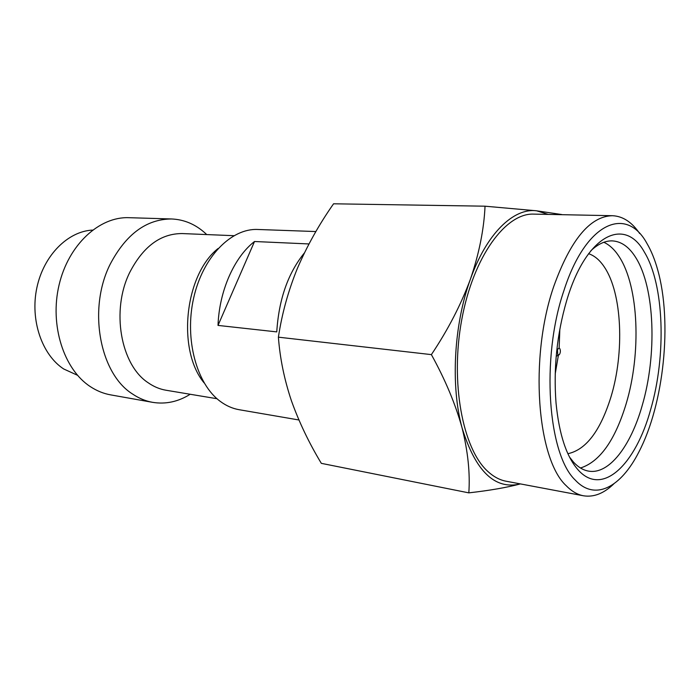 <?xml version="1.0" encoding="UTF-8"?>
<svg xmlns="http://www.w3.org/2000/svg" width="700" height="700" viewBox="0 0 700 700"><rect width="100%" height="100%" fill="white"/><g stroke="black" fill="none" stroke-linecap="round" stroke-linejoin="round"><path stroke-width="1.05" d="M315.884 231.551L257.775 229.477C231.219 228.156 202.755 256.935 193.62 298.191C184.319 339.377 196.718 384.361 220.447 401.511C226.345 405.842 232.575 408.572 239.129 409.701L298.909 419.983M233.87 235.69L182.254 233.564C160.72 233.494 143.211 246.444 129.736 272.422C110.871 310.293 120.689 364.945 148.111 382.716C153.773 386.68 159.749 389.183 166.049 390.241L217.009 398.729M206.727 234.57L205.266 233.205C195.379 224.271 184.153 219.52 171.588 218.969C146.519 219.065 126.079 234.106 110.25 264.101C87.596 308.752 99.689 373.529 132.466 393.96C138.845 398.291 145.565 401.082 152.617 402.342C165.69 404.46 178.22 401.765 190.207 394.257M613.751 483.927C603.829 493.491 593.722 497.446 583.433 495.775L506.161 481.233C499.704 480.025 493.57 476.735 487.751 471.363C462.621 448.77 450.039 382.252 461.79 319.445C473.358 256.55 505.733 212.809 533.785 214.112L612.404 215.705C622.816 216.169 631.899 222.101 639.651 233.502M583.433 495.775C577.421 494.646 571.725 491.33 566.344 485.826C537.031 459.358 529.095 357.569 553.761 286.414C570.544 239.803 590.1 216.23 612.404 215.705M171.588 218.969L128.914 217.691C99.426 216.457 68.478 244.615 59.071 284.988C49.49 325.29 63.84 369.442 90.326 386.619C96.749 390.845 103.495 393.592 110.582 394.861L152.617 402.342M575.347 480.165C547.925 454.668 540.741 358.33 563.85 290.815C585.839 221.751 626.447 205.529 646.931 243.416C651.254 250.766 654.841 259.569 657.685 269.824C672.464 321.808 663.941 404.206 638.837 452.06C621.084 487.086 595.175 501.463 575.347 480.165M92.514 230.09C67.918 231.28 43.68 255.334 36.873 287.7C29.951 320.014 41.921 354.777 63.674 368.961L77.499 375.27M644.324 252.026C664.317 284.637 666.452 355.381 650.702 409.386C635.784 464.109 602.656 497.07 578.366 470.181C566.589 457.056 559.142 434.648 556.028 402.946C553.394 368.314 556.911 334.311 566.58 300.947C586.093 234.404 624.794 216.309 644.324 252.026M569.503 457.048L573.554 462.166C578.235 467.206 583.231 470.19 588.551 471.109C609 474.827 630.718 446.136 642.154 405.694C657.142 354.874 654.964 288.102 635.836 257.705C629.256 247.047 621.434 241.439 612.369 240.888C605.299 240.642 598.124 243.932 590.844 250.749M580.492 468.002C599.812 461.799 615.046 440.344 626.202 403.629C641.322 353.308 638.907 287.105 619.36 256.979C614.836 249.856 609.665 244.965 603.837 242.287M567.892 453.705C585.996 449.829 600.337 430.946 610.925 397.04C624.619 352.389 622.178 293.335 604.363 267.041C599.786 260.129 594.519 255.684 588.586 253.689M555.205 373.966L558.407 355.162M559.142 348.11L559.843 329.149M557.778 354.777L557.48 350.079C558.154 348.303 558.915 347.812 559.755 348.6L559.86 348.749C560.691 350.866 560.481 352.879 559.239 354.786L557.778 354.777M304.395 252.936C288.015 273.14 278.801 299.46 276.762 331.896L218.015 325.412C219.214 290.876 234.281 257.11 254.511 241.509L308.98 243.95M218.015 325.412L254.511 241.509M468.825 492.861C470.199 473.165 467.95 451.5 462.07 427.866C475.501 471.31 494.9 490.009 520.266 483.945L520.266 483.945C506.966 487.498 489.816 490.472 468.825 492.861L321.326 463.347C308.998 442.908 299.031 422.039 291.41 400.733C284.296 379.479 279.965 358.295 278.399 337.172C281.908 313.836 288.234 290.92 297.377 268.415C307.029 245.963 319.095 224.42 333.567 203.796L485.039 206.194L536.594 210.805L561.864 214.559M278.399 337.172L431.384 354.62C447.912 329.928 460.915 304.824 470.374 279.291C479.089 253.759 483.98 229.39 485.039 206.194M548.266 214.401L536.594 210.805C513.686 207.699 486.588 233.432 470.374 279.291C453.836 324.555 450.529 385.936 462.07 427.866C455.455 404.066 445.226 379.645 431.384 354.62M218.041 248.535C184.581 274.942 176.794 350.21 204.138 382.909M558.469 355.162L556.202 356.291"/></g></svg>
